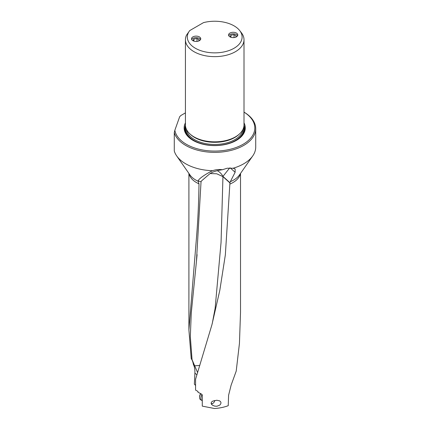 <?xml version="1.0" encoding="UTF-8"?>
<svg xmlns="http://www.w3.org/2000/svg" width="430" height="430" viewBox="0 0 430 430"><rect width="100%" height="100%" fill="white"/><g stroke="black" fill="none" stroke-linecap="round" stroke-linejoin="round"><path stroke-width="0.64" d="M210.119 173.57L216.752 173.79L222.95 176.623L229.926 182.927L225.341 254.925L219.811 290.358L211.947 324.704L195.575 379.26L195.575 390.091L197.961 391.429L197.961 392.214L201.45 394.041L202.277 395.095L202.277 406.13L214.462 408.5C219.407 408.21 223.998 407.274 228.228 405.694L228.593 395.24L231.109 385.199L236.21 371.112L239.451 343.312L240.52 312.287L240.52 173.419M211.055 403.146L211.71 404.565L212.769 405.388L214.806 406.14L216.989 406.237L219.832 405.06L220.671 404.033L220.982 402.851L220.794 401.996L219.73 400.884L216.822 400.244L212.936 401.05L211.839 401.717L211.055 403.146A2.768 1.596 120 0 0 212.63 403.523A2.768 1.596 120 0 0 212.828 403.421A2.768 1.596 120 0 0 214.753 400.47M188.91 173.419L188.91 330.009L196.467 237.785C197.924 220.284 198.762 202.299 198.993 183.841L198.063 180.896C199.117 178.203 207.545 172.994 212.597 170.71A41.006 23.671 180 0 1 185.722 163.808A41.006 23.671 180 0 1 176.687 155.923A41.006 23.671 180 0 1 174.279 151L174.279 132.623A41.006 23.671 0 0 0 185.722 145.431A41.006 23.671 0 0 0 230.405 150.559A41.006 23.671 0 0 0 255.721 128.688L255.721 147.065A41.006 23.671 180 0 1 252.743 155.923A41.006 23.671 180 0 1 233.06 168.243L227.244 168.216L222.385 169.732C216.876 170.479 212.7 171.812 209.856 173.736L201.675 180.761L201.036 181.761L196.429 261.494L191.275 312.879L190.329 336.722L192.049 359.63L191.253 358.738M252.743 155.923L239.446 174.967A26.665 15.394 180 0 1 230.308 181.697L235.129 172.279L235.145 168.979L233.06 168.243M255.721 128.688A41.006 23.671 0 0 0 244.003 112.122M212.597 170.71C215.796 169.565 219.058 169.237 222.385 169.732M198.063 180.896L201.036 181.761M212.264 323.494L215.129 308.315L221.058 242.369L222.95 176.623A11.992 8.24 131.9 0 0 222.95 176.413A11.992 10.395 38.5 0 0 217.241 170.645M199.805 365.473L194.677 365.806L192.049 359.63M188.91 330.009L191.226 358.711C192.21 359.899 192.93 361.823 193.392 364.484L194.172 364.86M193.392 364.484L193.532 364.78C194.564 366.871 195.021 369.649 194.898 373.122L194.36 384.189L195.575 385.43M174.279 132.623L174.843 130.29A40.081 23.139 0 0 0 186.373 144.297A40.081 23.139 0 0 0 242.574 144.577A40.081 23.139 0 0 0 244.003 112.139M185.427 112.875L180.982 115.439A40.081 23.139 0 0 0 179.681 116.697L174.843 130.29M179.681 116.697L180.982 115.439M244.003 122.862A30.578 17.657 180 0 1 236.339 140.422A30.578 17.657 180 0 1 193.091 140.422A30.578 17.657 180 0 1 185.427 122.862M244.003 39.737L244.003 124.926A29.288 16.91 180 0 1 235.425 136.88L234.925 137.17A28.584 16.501 180 0 1 194.505 137.17L194.005 136.88A29.288 16.91 180 0 1 185.427 124.926L185.427 39.737A29.288 16.91 0 0 0 194.005 51.691A29.288 16.91 0 0 0 235.425 51.691A29.288 16.91 0 0 0 244.003 39.737A29.288 16.91 0 0 0 241.45 32.831L239.72 30.6A27.391 15.813 0 0 0 234.087 25.87A27.391 15.813 0 0 0 203.508 22.623L189.721 30.584L186.55 35.093A29.288 16.91 0 0 0 185.427 39.737M234.925 137.17L235.425 136.88A29.288 16.91 180 0 1 194.005 136.88M189.721 30.584A27.391 15.813 0 0 0 189.711 30.6L189.7 30.611A27.391 15.813 0 0 0 195.344 48.235A27.391 15.813 0 0 0 230.249 50.079A27.391 15.813 0 0 0 239.72 30.6M229.921 36.835A4.612 2.661 180 0 1 228.566 34.954A4.612 2.661 180 0 1 231.415 32.492A4.612 2.661 180 0 1 236.441 33.067A4.612 2.661 180 0 1 237.79 34.954A4.612 2.661 180 0 1 234.947 37.41A4.612 2.661 180 0 1 229.921 36.835M192.871 40.667A4.612 2.661 180 0 1 191.522 38.781A4.612 2.661 180 0 1 194.371 36.324A4.612 2.661 180 0 1 199.396 36.899A4.612 2.661 180 0 1 200.745 38.781A4.612 2.661 180 0 1 197.902 41.242A4.612 2.661 180 0 1 192.871 40.667M194.677 365.806L197.596 372.584M229.926 182.927L230.308 181.697M211.361 404.114A3.687 2.128 120 0 0 211.909 403.931A3.687 2.128 120 0 0 212.173 403.797L212.828 403.421M202.078 394.53A4.891 2.822 120 0 0 200.896 397.836A4.891 2.822 120 0 0 201.89 400.491A4.891 2.822 120 0 0 202.277 400.652M201.89 400.491L200.6 399.744A4.891 2.822 -60 0 1 199.584 397.508A4.891 2.822 -60 0 1 199.606 397.094A4.891 2.822 -60 0 1 200.788 393.789M199.584 397.508L199.584 396.75A3.967 2.29 -60 0 1 199.601 396.417A3.967 2.29 -60 0 1 200.579 393.708M200.541 39.571A4.574 2.644 0 0 0 199.369 38.421A4.574 2.644 0 0 0 191.732 39.571M193.081 40.78L193.892 38.996L196.994 38.528L199.192 39.797L198.633 41.022M196.994 38.528L196.994 41.398M193.892 41.108L193.892 38.996M237.586 35.744A4.574 2.644 0 0 0 236.414 34.588A4.574 2.644 0 0 0 228.776 35.744M230.125 36.948L230.937 35.163L234.038 34.696L236.237 35.964L235.678 37.19M234.038 34.696L234.038 37.566M230.937 37.276L230.937 35.163M229.83 184.099A25.805 14.899 0 0 0 240.37 173.639M198.37 181.369A26.665 15.394 180 0 1 195.881 180.1A26.665 15.394 180 0 1 195.86 180.095A26.665 15.394 180 0 1 189.985 174.967L176.687 155.923M189.06 173.639A25.805 14.899 0 0 0 196.467 182.562A25.805 14.899 0 0 0 196.483 182.573A25.805 14.899 0 0 0 198.993 183.841M235.129 172.279L230.27 167.92M229.969 182.712L222.95 176.413L229.69 167.931M194.898 373.122L196.902 374.836M236.086 140.562A29.874 17.248 0 0 0 244.003 125.108M185.427 125.108A29.874 17.248 0 0 0 193.344 140.562M185.577 126.64A29.353 16.947 0 0 0 204.61 144.598M224.82 144.598A29.353 16.947 0 0 0 235.468 140.674A29.353 16.947 0 0 0 243.853 126.64M243.719 127.285A29.106 16.802 180 0 1 235.296 140.572A29.106 16.802 180 0 1 202.46 143.932A29.106 16.802 180 0 1 185.712 127.285M243.004 129.306A28.364 16.378 180 0 1 234.775 139.669A28.364 16.378 180 0 1 204.847 143.443A28.364 16.378 180 0 1 186.426 129.306M190.302 134.262A28.364 16.378 0 0 0 234.775 137.509A28.364 16.378 0 0 0 239.128 134.262M193.532 364.78L194.634 365.726M196.435 261.494L197.096 254.646"/></g></svg>
